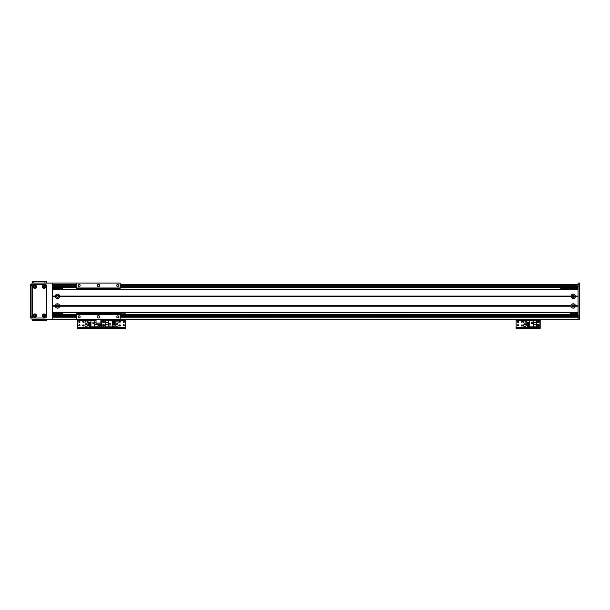 <?xml version="1.0" encoding="UTF-8"?>
<svg xmlns="http://www.w3.org/2000/svg" width="610" height="610" viewBox="0 0 610 610"><rect width="100%" height="100%" fill="white"/><g stroke="black" fill="none" stroke-linecap="round" stroke-linejoin="round"><path stroke-width="0.91" d="M58.27 296.323A0.778 0.778 0 0 1 57.104 297.001A0.778 0.778 0 0 1 57.104 295.644A0.778 0.778 0 0 1 58.27 296.323M58.27 305.961A0.778 0.778 0 0 1 57.104 306.639A0.778 0.778 0 0 1 57.104 305.29A0.778 0.778 0 0 1 58.27 305.961M52.673 288.133L62.311 288.133L62.311 289.575M62.311 312.709L62.311 314.158L52.673 314.158M52.673 288.614L62.311 288.614M52.673 313.677L62.311 313.677M579.5 319.221L578.051 319.221L579.5 319.221L578.051 319.221L578.051 283.07L579.5 283.07L579.5 319.221L76.769 319.221L76.769 313.677L76.769 314.158L120.155 314.158L120.155 319.221M579.5 316.087L578.051 316.087M578.051 286.204L579.5 286.204M116.998 324.284A1.205 1.205 0 0 1 118.035 326.091A1.205 1.205 0 0 1 115.953 326.091A1.205 1.205 0 0 1 116.998 324.284M116.998 320.906A1.205 1.205 0 0 1 118.035 322.713A1.205 1.205 0 0 1 115.953 322.713A1.205 1.205 0 0 1 116.998 320.906M119.888 326.075A0.595 0.595 0 0 1 119.377 325.191A0.595 0.595 0 0 1 120.399 325.191A0.595 0.595 0 0 1 119.888 326.075M123.746 325.839A0.595 0.595 0 0 1 123.228 324.947A0.595 0.595 0 0 1 124.257 324.947A0.595 0.595 0 0 1 123.746 325.839M103.502 322.461A0.595 0.595 0 0 1 102.983 321.577A0.595 0.595 0 0 1 104.013 321.577A0.595 0.595 0 0 1 103.502 322.461M103.502 325.839A0.595 0.595 0 0 1 102.983 324.947A0.595 0.595 0 0 1 104.013 324.947A0.595 0.595 0 0 1 103.502 325.839M123.746 322.461A0.595 0.595 0 0 1 123.228 321.577A0.595 0.595 0 0 1 124.257 321.577A0.595 0.595 0 0 1 123.746 322.461M119.888 322.225A0.595 0.595 0 0 1 119.377 321.333A0.595 0.595 0 0 1 120.399 321.333A0.595 0.595 0 0 1 119.888 322.225M102.899 319.991L101.573 319.991M103.014 328.378L103.014 327.608L101.573 327.608L101.573 328.378L125.668 328.378L125.668 327.608L124.226 327.608L124.226 328.378M103.014 327.608L124.226 327.608M125.668 319.221L125.668 327.608M100.871 320.235L101.573 320.235L101.573 319.457L101.573 327.608L100.124 327.608L100.124 328.378L101.573 328.378L101.573 327.41L125.668 327.41M103.502 321.028A0.846 0.846 0 0 1 104.226 322.293A0.846 0.846 0 0 1 102.77 322.293A0.846 0.846 0 0 1 103.502 321.028M103.502 324.398A0.846 0.846 0 0 1 104.226 325.664A0.846 0.846 0 0 1 102.77 325.664A0.846 0.846 0 0 1 103.502 324.398M108.534 326.838L112.179 326.838L112.179 320.281L101.809 320.281L101.809 326.838L108.534 326.838L108.534 324.764L105.187 324.764L105.187 326.838M110.197 325.054L110.197 323.506L108.656 323.506L108.656 325.054L110.197 325.054M114.009 326.236L114.009 326.693L112.179 326.693M114.009 321.356L114.009 320.425L112.179 320.425M114.009 322.08L114.009 322.583M114.009 323.308L114.009 323.811M114.009 324.528L114.009 325.031M112.179 321.356L115.16 321.356L115.16 322.08L112.179 322.08M112.179 322.583L115.16 322.583L115.16 323.308L112.179 323.308M112.179 323.811L115.16 323.811L115.16 324.528L112.179 324.528M112.179 325.031L115.16 325.031L115.16 326.236L112.179 326.236M108.534 320.281L108.534 324.764M105.187 324.764L105.187 320.281M108.534 322.354L105.187 322.354M108.702 325L110.151 325L110.151 323.559L108.702 323.559L108.702 325M573.232 306.746A0.778 0.778 0 0 1 572.554 305.572A0.778 0.778 0 0 1 573.911 305.572A0.778 0.778 0 0 1 573.232 306.746M573.232 297.108A0.778 0.778 0 0 1 572.554 295.934A0.778 0.778 0 0 1 573.911 295.934A0.778 0.778 0 0 1 573.232 297.108L573.995 296.155L572.47 296.155L573.232 297.108M570.342 289.575L570.342 288.133L578.051 288.133M578.051 314.158L570.342 314.158L570.342 312.709M573.995 306.136C573.491 304.962 572.981 304.962 572.47 306.136L573.995 306.136M570.342 313.677L578.051 313.677M570.342 288.614L578.051 288.614M575.413 296.567A2.196 2.196 0 0 1 571.051 296.567L571.051 296.086A2.196 2.196 0 0 1 575.413 296.086L575.413 296.567L578.051 296.567L578.051 305.724L575.413 305.724L575.413 306.205A2.196 2.196 0 0 1 571.051 306.205L571.051 305.724A2.196 2.196 0 0 1 575.413 305.724M573.232 295.24A1.083 1.083 0 0 0 572.294 296.864A1.083 1.083 0 0 0 574.17 296.864A1.083 1.083 0 0 0 573.232 295.24M59.673 296.567A2.196 2.196 0 0 1 55.312 296.567L55.312 296.086A2.196 2.196 0 0 1 59.673 296.086L59.673 296.567L571.051 296.567M57.492 295.24A1.083 1.083 0 0 0 56.555 296.864A1.083 1.083 0 0 0 58.43 296.864A1.083 1.083 0 0 0 57.492 295.24M59.673 306.205A2.196 2.196 0 0 1 55.312 306.205L55.312 305.724A2.196 2.196 0 0 1 59.673 305.724L59.673 306.205L571.051 306.205M57.492 304.878A1.083 1.083 0 0 0 56.555 306.51A1.083 1.083 0 0 0 58.43 306.51A1.083 1.083 0 0 0 57.492 304.878M573.232 304.878A1.083 1.083 0 0 0 572.294 306.51A1.083 1.083 0 0 0 574.17 306.51A1.083 1.083 0 0 0 573.232 304.878M55.541 296.323L52.673 296.323M55.312 296.567L52.673 296.567L52.673 305.724L55.312 305.724M571.28 296.323L59.444 296.323M55.312 296.086L52.673 296.086L52.673 289.819L578.051 289.819L578.051 296.086L575.413 296.086M571.051 296.086L59.673 296.086M55.312 306.205L52.673 306.205L52.673 312.472L578.051 312.472L578.051 306.205L575.413 306.205M55.541 305.961L52.673 305.961M578.051 305.961L575.184 305.961M571.051 305.724L59.673 305.724M578.051 312.709L52.673 312.709L578.051 312.709M578.051 289.575L52.673 289.575M578.051 296.323L575.184 296.323M571.28 305.961L59.444 305.961M96.052 319.457L96.052 324.04L100.871 324.04L100.871 319.457L52.673 319.221L76.769 319.221M105.69 319.221L578.051 319.221L100.871 319.457M570.342 288.37L560.704 288.37L560.704 289.575M75.327 289.575L62.311 289.338M120.155 287.989L120.155 283.07L76.769 283.07L76.769 287.989L120.155 287.989L120.155 289.575L120.155 289.094L125.454 289.094L125.454 289.575M98.462 284.275A1.205 1.205 0 0 1 99.506 286.082A1.205 1.205 0 0 1 97.417 286.082A1.205 1.205 0 0 1 98.462 284.275M117.745 284.481A0.999 0.999 0 0 1 118.607 285.976A0.999 0.999 0 0 1 116.876 285.976A0.999 0.999 0 0 1 117.745 284.481M79.186 284.481A0.999 0.999 0 0 1 80.047 285.976A0.999 0.999 0 0 1 78.316 285.976A0.999 0.999 0 0 1 79.186 284.481M125.454 312.709L125.454 313.197L120.155 313.197L120.155 312.709L120.155 314.158L76.769 314.158M117.745 315.812A0.999 0.999 0 0 1 118.607 317.307A0.999 0.999 0 0 1 116.876 317.307A0.999 0.999 0 0 1 117.745 315.812M79.186 315.812A0.999 0.999 0 0 1 80.047 317.307A0.999 0.999 0 0 1 78.316 317.307A0.999 0.999 0 0 1 79.186 315.812M98.462 315.606A1.205 1.205 0 0 1 99.506 317.413A1.205 1.205 0 0 1 97.417 317.413A1.205 1.205 0 0 1 98.462 315.606M120.155 313.677L76.769 313.677L76.769 312.709M76.769 289.575L76.769 287.989M76.769 314.302L120.155 314.302M76.769 288.133L120.155 288.133M120.155 315.606L579.5 315.606M52.673 319.221L31.949 319.221L31.949 283.07L76.769 283.07L52.673 283.07L52.673 319.221L91.233 319.221M578.051 283.07L579.5 283.07M52.673 314.638L76.769 314.638M120.155 314.638L578.051 314.638M52.673 315.606L76.769 315.606M52.673 287.645L76.769 287.645M120.155 287.645L578.051 287.645M52.673 286.685L76.769 286.685M120.155 286.685L579.5 286.685M34.053 315.606A0.778 0.778 0 0 1 35.227 314.928A0.778 0.778 0 0 1 35.227 316.277A0.778 0.778 0 0 1 34.053 315.606M34.053 286.685A0.778 0.778 0 0 1 35.227 286.006A0.778 0.778 0 0 1 35.227 287.363A0.778 0.778 0 0 1 34.053 286.685M43.218 286.685A0.778 0.778 0 0 1 44.385 286.006A0.778 0.778 0 0 1 44.385 287.363A0.778 0.778 0 0 1 43.218 286.685M43.218 315.606A0.778 0.778 0 0 1 44.385 314.928A0.778 0.778 0 0 1 44.385 316.277A0.778 0.778 0 0 1 43.218 315.606M30.5 318.016L31.949 318.016L30.5 318.016L30.5 284.275L31.949 284.275M34.839 314.783A0.816 0.816 0 0 0 34.129 316.01A0.816 0.816 0 0 0 35.548 316.01A0.816 0.816 0 0 0 34.839 314.783M34.839 313.944A1.662 1.662 0 0 1 36.28 316.438A1.662 1.662 0 0 1 33.397 316.438A1.662 1.662 0 0 1 34.839 313.944M43.996 285.861A0.816 0.816 0 0 0 43.287 287.096A0.816 0.816 0 0 0 44.705 287.096A0.816 0.816 0 0 0 43.996 285.861M43.996 285.022A1.662 1.662 0 0 1 45.437 287.516A1.662 1.662 0 0 1 42.555 287.516A1.662 1.662 0 0 1 43.996 285.022M43.996 314.783A0.816 0.816 0 0 0 43.287 316.01A0.816 0.816 0 0 0 44.705 316.01A0.816 0.816 0 0 0 43.996 314.783M43.996 313.944A1.662 1.662 0 0 1 45.437 316.438A1.662 1.662 0 0 1 42.555 316.438A1.662 1.662 0 0 1 43.996 313.944M34.839 285.861A0.816 0.816 0 0 0 34.129 287.096A0.816 0.816 0 0 0 35.548 287.096A0.816 0.816 0 0 0 34.839 285.861M34.839 285.022A1.662 1.662 0 0 1 36.28 287.516A1.662 1.662 0 0 1 33.397 287.516A1.662 1.662 0 0 1 34.839 285.022M46.406 285.716A1.449 1.449 0 0 0 44.957 284.275L33.87 284.275A1.449 1.449 0 0 0 32.429 285.716L32.429 316.567A1.449 1.449 0 0 0 33.87 318.016L44.957 318.016A1.449 1.449 0 0 0 46.406 316.567L46.406 285.716M32.429 320.662L32.429 319.221L32.429 320.662L33.87 320.662L33.87 319.221M46.406 319.221L46.406 320.662L33.87 320.662M32.429 281.622L32.429 283.07L32.429 281.622L46.406 281.622L46.406 283.07M86.147 324.284A1.205 1.205 0 0 1 87.192 326.091A1.205 1.205 0 0 1 85.103 326.091A1.205 1.205 0 0 1 86.147 324.284M86.147 320.906A1.205 1.205 0 0 1 87.192 322.713A1.205 1.205 0 0 1 85.103 322.713A1.205 1.205 0 0 1 86.147 320.906M83.257 322.225A0.595 0.595 0 0 1 82.739 321.333A0.595 0.595 0 0 1 83.768 321.333A0.595 0.595 0 0 1 83.257 322.225M99.644 325.839A0.595 0.595 0 0 1 99.133 324.947A0.595 0.595 0 0 1 100.154 324.947A0.595 0.595 0 0 1 99.644 325.839M79.399 322.461A0.595 0.595 0 0 1 78.888 321.577A0.595 0.595 0 0 1 79.91 321.577A0.595 0.595 0 0 1 79.399 322.461M79.399 325.839A0.595 0.595 0 0 1 78.888 324.947A0.595 0.595 0 0 1 79.91 324.947A0.595 0.595 0 0 1 79.399 325.839M83.257 326.075A0.595 0.595 0 0 1 82.739 325.191A0.595 0.595 0 0 1 83.768 325.191A0.595 0.595 0 0 1 83.257 326.075M78.797 319.991L77.47 319.991M78.919 328.378L78.919 327.608L77.47 327.608L77.47 328.378L100.124 328.378M78.919 327.608L100.124 327.608M125.668 320.235L101.573 320.235L101.573 327.41L77.47 327.41L77.47 328.378M101.573 328.378L101.573 327.608M77.47 319.221L77.47 327.41M99.644 326.091A0.846 0.846 12.3 0 1 98.911 324.825A0.846 0.846 12.3 0 1 100.375 324.825A0.846 0.846 12.3 0 1 99.644 326.091M96.052 320.281L90.966 320.281L90.966 326.838L101.329 326.838L101.329 320.281L100.871 320.281M96.052 322.354L94.603 322.354L94.603 320.281M92.941 322.065L92.941 323.605L94.489 323.605L94.489 322.065L92.941 322.065M89.136 320.875L89.136 320.425L90.966 320.425M89.136 325.755L89.136 326.693L90.966 326.693M89.136 325.031L89.136 324.528M89.136 323.811L89.136 323.308M89.136 322.583L89.136 322.08M90.966 325.755L87.977 325.755L87.977 325.031L90.966 325.031M90.966 324.528L87.977 324.528L87.977 323.811L90.966 323.811M90.966 323.308L87.977 323.308L87.977 322.583L90.966 322.583M90.966 322.08L87.977 322.08L87.977 320.875L90.966 320.875M94.603 326.838L94.603 322.354M97.958 324.04L97.958 326.838M94.603 324.764L97.958 324.764M94.436 322.111L92.994 322.111L92.994 323.559L94.436 323.559L94.436 322.111M524.768 324.284A1.205 1.205 0 0 1 525.812 326.091A1.205 1.205 0 0 1 523.723 326.091A1.205 1.205 0 0 1 524.768 324.284M524.768 320.906A1.205 1.205 0 0 1 525.812 322.713A1.205 1.205 0 0 1 523.723 322.713A1.205 1.205 0 0 1 524.768 320.906M521.878 322.225A0.595 0.595 0 0 1 521.367 321.333A0.595 0.595 0 0 1 522.389 321.333A0.595 0.595 0 0 1 521.878 322.225M538.264 325.839A0.595 0.595 0 0 1 537.753 324.947A0.595 0.595 0 0 1 538.775 324.947A0.595 0.595 0 0 1 538.264 325.839M518.02 322.461A0.595 0.595 0 0 1 517.509 321.577A0.595 0.595 0 0 1 518.53 321.577A0.595 0.595 0 0 1 518.02 322.461M518.02 325.839A0.595 0.595 0 0 1 517.509 324.947A0.595 0.595 0 0 1 518.53 324.947A0.595 0.595 0 0 1 518.02 325.839M538.264 322.461A0.595 0.595 0 0 1 537.753 321.577A0.595 0.595 0 0 1 538.775 321.577A0.595 0.595 0 0 1 538.264 322.461M521.878 326.075A0.595 0.595 0 0 1 521.367 325.191A0.595 0.595 0 0 1 522.389 325.191A0.595 0.595 0 0 1 521.878 326.075M517.417 319.991L516.091 319.991M517.539 328.378L517.539 327.608L516.091 327.608L516.091 328.378L540.193 328.378L540.193 327.608L538.744 327.608L538.744 328.378M517.539 327.608L538.744 327.608M540.193 319.221L540.193 327.608M516.091 328.378L516.091 327.41L540.193 327.41M516.091 319.221L516.091 327.41M538.264 326.091A0.846 0.846 12.3 0 1 537.532 324.825A0.846 0.846 12.3 0 1 538.996 324.825A0.846 0.846 12.3 0 1 538.264 326.091M538.264 322.713A0.846 0.846 12.3 0 1 537.532 321.447A0.846 0.846 12.3 0 1 538.996 321.447A0.846 0.846 12.3 0 1 538.264 322.713M533.231 320.281L529.587 320.281L529.587 326.838L539.949 326.838L539.949 320.281L533.231 320.281L533.231 322.354L536.579 322.354L536.579 320.281M531.562 322.065L531.562 323.605L533.109 323.605L533.109 322.065L531.562 322.065M527.757 320.875L527.757 320.425L529.587 320.425M527.757 325.755L527.757 326.693L529.587 326.693M527.757 325.031L527.757 324.528M527.757 323.811L527.757 323.308M527.757 322.583L527.757 322.08M529.587 325.755L526.598 325.755L526.598 325.031L529.587 325.031M529.587 324.528L526.598 324.528L526.598 323.811L529.587 323.811M529.587 323.308L526.598 323.308L526.598 322.583L529.587 322.583M529.587 322.08L526.598 322.08L526.598 320.875L529.587 320.875M533.231 326.838L533.231 322.354M536.579 322.354L536.579 326.838M533.231 324.764L536.579 324.764M533.056 322.111L531.615 322.111L531.615 323.559L533.056 323.559L533.056 322.111M120.155 317.772L579.5 317.772M578.051 317.535L579.5 317.535M578.051 284.756L579.5 284.756M120.155 284.512L579.5 284.512M96.052 323.025L100.871 323.025M76.769 288.614L120.155 288.614M52.673 284.512L76.769 284.512M52.673 315.53L76.769 315.53M120.155 315.53L578.051 315.53M52.673 316.567L76.769 316.567M120.155 316.567L578.051 316.567M52.673 286.753L76.769 286.753M120.155 286.753L578.051 286.753M52.673 285.716L76.769 285.716M120.155 285.716L578.051 285.716M52.673 317.772L76.769 317.772M30.5 285.716L31.949 285.716M30.5 316.567L31.949 316.567M44.957 320.662L44.957 319.221M44.957 281.622L44.957 283.07M33.87 281.622L33.87 283.07M77.47 320.235L96.052 320.235M516.091 320.235L540.193 320.235"/></g></svg>
